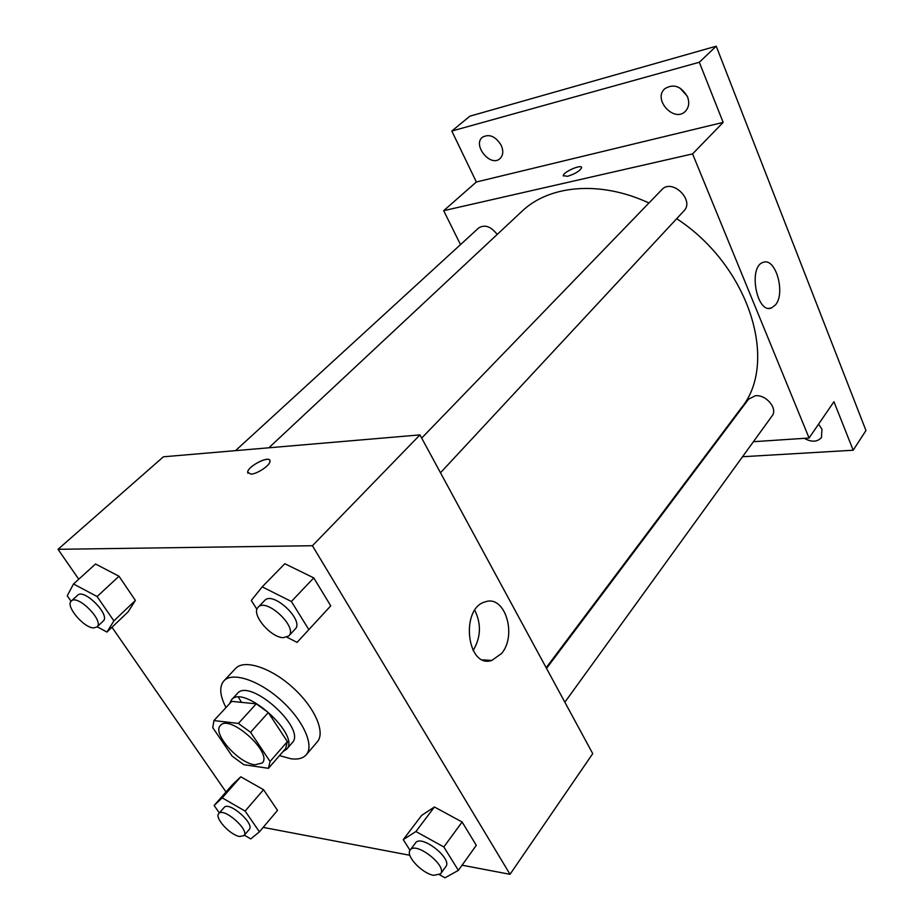 <?xml version="1.0" encoding="UTF-8"?>
<svg xmlns="http://www.w3.org/2000/svg" width="924" height="924" viewBox="0 0 924 924"><rect width="100%" height="100%" fill="white"/><g stroke="black" fill="none" stroke-linecap="round" stroke-linejoin="round"><path stroke-width="1.39" d="M254.909 764.806C238.461 763.259 211.873 733.09 220.432 725.49C229.348 713.513 273.181 752.875 262.22 763.016L254.909 764.806M270.062 761.48L250.577 732.282L238.392 723.434L213.929 720.57L212.763 727.662L232.12 756.109L243.855 764.702L268.445 768.318L270.062 761.48L287.376 741.625L268.318 712.543L250.577 732.282M288.323 742.064L287.364 741.649L285.643 748.532L268.445 768.318M268.318 712.543L256.237 703.834L231.739 701.362L213.929 720.57M282.998 751.57L286.509 749.352C301.351 735.504 243.59 683.644 231.427 699.884L229.568 703.707M231.427 699.884L237.272 693.577C249.549 677.234 307.08 728.897 292.146 742.85L286.509 749.352M256.237 703.834L238.392 723.434M225.976 707.576C219.797 695.495 219.103 686.59 223.908 680.849C232.236 671.529 258.801 680.168 280.931 700.149C303.164 720.015 314.599 745.506 306.237 754.781C303.037 758.361 297.932 759.69 290.921 758.766L279.498 755.601M241.557 702.356L238.461 697.285M223.908 680.849L235.597 668.468C244.04 659.031 270.559 667.44 292.504 687.26C314.576 706.964 325.768 732.432 317.29 741.833L306.237 754.781M97.182 626.761L106.953 632.062L128.17 611.804L135.378 600.438L119 576.241L95.542 563.998L73.516 583.98L67.233 595.784L71.079 601.27M286.925 637.179L297.078 642.388L330.746 605.855L313.756 577.881L284.811 563.721L262.197 586.867L251.305 600.461L256.941 609.332M462.081 865.199L510.025 874.312L312.428 545.726L58.039 549.306L78.748 579.232M111.989 627.246L226.022 791.995M263.155 827.384L409.852 855.278M244.375 835.169L250.762 838.911L259.425 831.808L277.523 810.36L263.536 789.697L240.783 776.807L232.502 784.649L214.125 805.474L219.358 812.947M439.616 874.785L444.987 877.8L458.373 870.373L476.299 845.321L462.127 822.002L434.43 806.987L421.633 815.418L403.257 839.639L410.025 850.299M510.025 874.312L592.734 753.638L419.958 434.892L163.386 456.803L58.039 549.306M419.958 434.892L312.428 545.726M501.559 653.499L491.845 660.429C466.724 669.126 459.99 607.646 485.493 601.79C505.012 594.813 517.324 635.227 501.559 653.499M250.947 474.139L247.678 472.222C247.563 466.043 270.894 454.608 270.016 461.272C270.212 465.257 257.311 473.977 250.947 474.139M247.898 473.204L247.69 472.222C247.493 466.747 267.821 455.798 269.808 460.314M474.786 610.325C481.473 623.989 480.919 637.41 473.123 650.565M268.872 447.793L521.817 211.446C549.052 185.17 599.791 180.134 648.948 202.991M676.691 218.688C750.115 266.655 778.863 363.421 741.025 408.293L546.176 667.729M564.853 702.194L772.106 415.881C778.112 408.697 766.031 394.259 755.243 395.772L748.59 399.168L546.534 668.399M235.528 450.646L478.748 227.905C484.846 224.266 490.991 226.449 497.193 234.453M421.679 438.08L661.838 189.663C671.933 178.066 694.952 200.231 683.91 210.915L440.482 472.765M753.418 441.707L809.077 438.011L692.584 153.904L443.682 210.684L460.51 244.617M713.963 444.329L714.737 444.282M742.538 456.733L853.187 450.231L865.961 430.503L716.216 46.2L469.889 116.17L451.813 131.035L476.357 181.993L443.682 210.684M853.187 450.231L833.945 401.721L809.077 438.011M716.216 46.2L699.306 62.266L451.813 131.035M692.584 153.904L723.157 122.395L699.306 62.266M775.444 304.943L771.482 307.958C756.744 314.414 747.863 266.62 763.109 262.404C775.536 256.884 785.897 293.174 775.444 304.943M723.157 122.395L476.357 181.993M567.521 176.311L563.317 175.652C563.028 172.026 582.132 163.721 581.589 167.729C579.822 171.044 575.132 173.908 567.521 176.311M563.386 176.01L563.317 175.652C563.028 172.026 582.132 163.733 581.589 167.729M501.247 145.368C503.603 150.982 503.176 155.382 500 158.593C490.702 167.59 472.176 145.137 482.443 137.226C489.339 133.599 495.611 136.313 501.247 145.368M687.537 96.858C689.627 102.645 688.923 107.427 685.423 111.227C674.324 123.123 652.506 99.411 664.772 88.727C673.584 83.414 681.173 86.128 687.537 96.858M818.56 424.174L821.944 429.175L821.471 437.526C817.347 442.099 811.607 442.365 804.25 438.322M702.887 459.066L703.672 459.02M679.752 87.907L687.156 95.98M458.373 870.373L443.832 846.962L415.904 831.519L403.257 839.639M410.198 850.057L415.534 842.954C421.055 833.841 452.829 858.639 445.807 866.643L440.575 873.861L433.702 875.34C421.91 873.446 405.174 855.509 410.198 850.057C415.673 841.002 447.551 865.915 440.575 873.861M476.299 845.321L462.127 822.002L434.43 806.987L415.904 831.519M434.43 806.987L421.633 815.418M462.127 822.002L443.832 846.962M308.859 629.637L291.372 601.478L262.197 586.867M258.154 607.241L264.668 600.496C272.765 590.517 304.712 620.478 295.172 629.071L288.785 635.931L283.46 637.676C270.593 637.745 250.566 613.779 258.154 607.241C266.193 597.32 298.279 627.396 288.785 635.931M330.746 605.855L313.756 577.881L291.372 601.478M313.756 577.881L284.811 563.721M259.425 831.808L245.114 811.076L222.222 797.862L214.125 805.474M218.78 813.605L224.116 807.507C228.84 800.773 255.163 823.827 249.203 829.486L243.959 835.654L239.57 836.486C230.03 835.042 214.241 817.705 218.78 813.605C223.458 806.918 249.873 830.052 243.959 835.654M277.523 810.36L263.536 789.697L240.783 776.807L222.222 797.862M240.783 776.807L232.502 784.649M263.536 789.697L245.114 811.076M106.953 632.062L113.895 620.882L97.101 596.534L73.516 583.98M71.321 601.027L77.662 595.218C84.038 588.114 110.799 615.245 103.199 621.078L96.974 626.957L93.763 627.904C83.761 628.066 65.003 605.682 71.321 601.027C77.639 593.959 104.528 621.182 96.974 626.957M128.17 611.804L135.378 600.438L113.895 620.882M135.378 600.438L119 576.241L97.101 596.534M119 576.241L95.542 563.998M482.882 659.898L491.845 660.429M768.953 308.304L771.482 307.958"/></g></svg>
